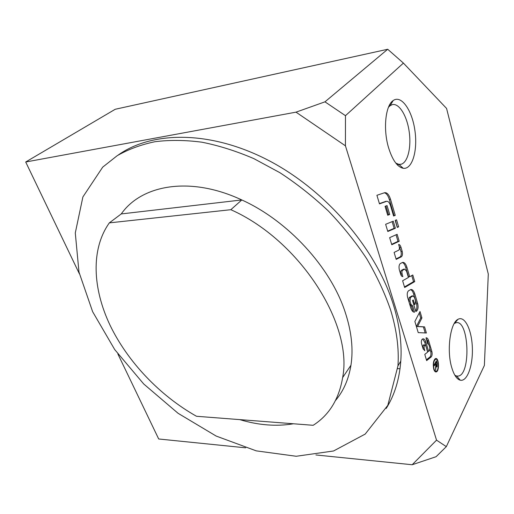 <?xml version="1.0" encoding="UTF-8"?>
<svg xmlns="http://www.w3.org/2000/svg" width="514" height="514" viewBox="0 0 514 514"><rect width="100%" height="100%" fill="white"/><g stroke="black" fill="none" stroke-linecap="round" stroke-linejoin="round"><path stroke-width="0.77" d="M395.439 220.268L397.155 227.047M398.62 226.841L397.264 227.426L395.182 220.371L396.551 219.806L398.62 226.841L397.406 226.937M433.752 369.213C432.743 363.713 433.386 360.153 435.686 358.528C439.117 357.648 439.56 371.68 436.103 371.937C435.146 372.02 434.362 371.114 433.752 369.213M435.307 358.663L435.898 359.19M435.911 371.275L435.313 371.77M433.977 368.808C434.516 370.517 435.223 371.339 436.09 371.262C439.194 371.031 438.802 358.412 435.711 359.202C433.643 360.661 433.064 363.867 433.977 368.808M434.722 371.236L435.718 371.249M435.602 363.449L436.656 366.045L436.906 363.893L436.36 362.049L435.602 363.449L434.96 363.437M436.36 362.049L435.718 362.036M435.339 363.931L434.304 365.827L434.073 365.049L436.386 360.809L437.151 363.392L437.138 366.617L436.746 366.99L436.026 366.135L435.602 370.189L435.718 365.281L435.339 363.931L434.69 363.918M436.052 366.81L435.673 366.797M421.923 317.941L417.612 326.441L424.57 326.885L426.382 333.008L418.223 332.609L414.875 321.481L420.009 311.49L421.923 317.941L420.735 317.954L416.417 326.448L423.388 326.891L425.187 332.95M419.251 312.962L420.735 317.954M417.612 326.441L416.417 326.448M424.57 326.885L423.388 326.891M398.935 245.525L400.978 251.43C401.543 254.032 401.28 255.837 400.188 256.833L396.05 258.928M401.402 256.769L396.198 259.403L394.097 252.425L398.703 250.177C399.442 249.521 399.622 248.313 399.243 246.559L398.626 244.484C399.603 244.478 400.393 245.422 401.004 247.324L402.192 251.352C402.758 253.961 402.494 255.766 401.402 256.769L400.188 256.833M414.657 304.526L415.145 304.211L415.575 301.056L414.541 297.574L413.07 295.897L410.48 297.445L409.973 301.088L410.924 304.256L412.62 305.836L414.522 312.178C412.98 312.249 411.72 310.777 410.75 307.77L407.57 297.208C406.927 294.22 407.223 292.087 408.469 290.821L410.866 289.517C412.504 289.356 413.828 290.86 414.837 294.027L417.715 303.742C418.422 307.051 418.1 309.454 416.745 310.938L415.839 311.535L412.53 300.446L413.295 299.958L414.657 304.526L413.757 304.545M410.551 289.607C411.836 290.076 412.864 291.56 413.641 294.066L416.52 303.768C417.22 306.942 416.925 309.319 415.646 310.88M414.522 312.178L414.143 312.184M411.444 305.939L413.217 311.844M412.08 295.923L409.272 297.477L408.765 301.114L409.716 304.282L411.194 305.946L412.177 305.926M396.043 234.789L397.99 241.362L391.655 244.311M399.211 241.272L391.784 244.741L389.651 237.648L397.142 234.294L399.211 241.272L397.99 241.362M393.596 216.028L390.569 205.78C389.548 202.625 388.231 201.141 386.612 201.321L379.486 203.872L376.91 195.301L384.665 192.699C387.061 192.429 389.014 194.633 390.518 199.297L395.247 215.366L393.596 216.028M385.796 201.404L379.403 203.583M395.247 215.366L393.493 215.694M384.344 192.795C386.406 193.264 388.051 195.468 389.291 199.426L394.026 215.482M392.131 221.63L394.129 228.344L387.684 231.12M395.35 228.248L387.8 231.506L385.635 224.31L393.255 221.168L395.35 228.248L394.129 228.344M428.618 351.364L429.505 350.664L429.845 347.972L428.92 344.862L427.654 343.686L426.074 337.807C427.153 337.704 428.034 338.72 428.702 340.833L431.876 351.557C432.383 353.928 432.158 355.72 431.207 356.922L426.646 360.61L424.776 354.397L427.667 352.116L425.933 346.314L424.725 344.933L424.378 345.112L424.024 347.83L424.789 350.599L423.035 348.595L421.583 343.782C421.146 341.739 421.345 340.223 422.18 339.234L422.977 338.842C424.172 338.732 425.136 339.831 425.868 342.138L428.618 351.364L427.436 351.345L424.686 342.131L422.624 338.951M425.997 338.122L427.526 340.821L428.432 343.879M429.987 349.115L430.706 351.537C431.207 353.908 430.983 355.701 430.032 356.902L426.408 359.819M424.853 350.587L424.435 350.58M423.742 344.926L423.189 345.1L422.836 347.817L423.266 349.237M385.918 205.998L388.475 214.589L387.627 214.923M389.702 214.473L387.723 215.25L385.057 206.32L387.061 205.581L389.702 214.473L388.475 214.589M409.716 276.731L412.787 274.99L414.734 281.601L404.653 287.512L402.623 280.753L408.418 277.464L406.561 271.219L404.724 269.143L402.642 270.229C401.916 270.923 401.742 272.137 402.115 273.872L402.764 276.558C401.897 276.648 401.19 275.857 400.644 274.174L399.365 269.934C398.703 266.869 399.018 264.742 400.303 263.541L402.642 262.403C404.389 262.224 405.809 263.823 406.889 267.203L409.716 276.731L408.508 276.783L405.681 267.267C404.839 264.556 403.721 262.969 402.321 262.5M411.746 275.575L413.539 281.653L404.486 286.947M414.734 281.601L413.539 281.653M402.905 276.519L402.327 276.538M403.76 269.188L401.428 270.287C400.702 270.981 400.522 272.195 400.894 273.93L401.505 275.947M109.334 222.877L121.253 213.933L241.798 199.952L230.844 209.699L109.334 222.877C90.605 249.251 92.636 288.56 110.054 325.233C127.78 361.984 159.867 395.607 196.489 416.276L313.187 425.296C329.159 415.087 338.977 399.185 342.632 377.597L350.953 365.242C348.659 379.274 343.519 391.025 335.52 400.49M293.468 423.774C276.506 426.639 258.593 425.258 239.742 419.623M121.253 213.933C141.646 184.725 190.341 175.82 241.798 199.952C288.033 220.808 330.521 267.209 345.093 311.902C351.505 331.279 353.459 349.057 350.953 365.242M230.844 209.699C299.816 240.237 353.234 324.495 342.632 377.597M390.524 309.736C396.66 329.731 399.14 348.428 397.958 365.846L387.8 405.353L365.197 434.079L333.541 450.984L296.218 456.265L256.255 450.862L216.169 436.065L178.062 413.288L143.708 383.971L114.712 349.578L92.629 311.69L78.983 272.092L75.288 232.964L82.895 196.933L102.691 167.153L117.224 155.671C128.371 149.317 140.926 144.672 154.894 141.729C169.575 139.866 185.239 140.02 201.88 142.198C218.913 145.584 236.247 151.065 253.877 158.64L279.969 172.73C297.028 183.896 313.142 196.637 328.317 210.952C342.729 225.98 355.495 241.863 366.617 258.613C376.64 275.607 384.613 292.652 390.524 309.736M118.053 155.157C151.694 131.089 209.712 130.055 267.865 160.066C325.927 190.026 376.37 249.052 393.531 305.245C399.59 325.137 402.006 343.763 400.791 361.124C399.384 379.422 394.527 395.195 386.213 408.437M436.54 440.164L412.183 464.74L436.058 456.721L446.325 446.64L436.54 440.164L345.434 145.828L345.472 115.682L403.413 63.093L446.57 108.422L488.3 274.065L484.374 365.448L446.325 446.64M79.368 273.763L25.7 162L296.006 112.155L345.434 145.828M117.847 353.908L158.697 438.988L245.621 447.816M315.898 454.961L412.183 464.74M388.526 147.576C382.975 129.181 385.468 105.383 393.171 100.551C401.331 94.608 412.093 110.202 414.888 130.363C417.901 150.461 412.318 169.678 403.22 168.296C397.328 167.011 392.426 160.105 388.526 147.576M451.755 367.626C446.486 350.567 450.245 322.856 457.961 319.342C464.72 315.339 471.724 329.635 472.34 347.47C473.124 365.281 467.29 381.896 460.274 380.199C456.837 379.248 453.997 375.059 451.755 367.626M345.472 115.682L324.97 101.836L296.006 112.155M25.7 162L115.252 109.264L387.704 49.26L324.97 101.836M403.413 63.093L387.704 49.26M400.252 362.029L400.618 363.34M454.839 375.214L456.58 376.03L458.102 376.094C471.209 374.937 469.044 319.412 456.079 322.721L454.228 323.512M395.786 163.079L398.864 164.351L401.023 164.262C407.827 162.636 411.502 147.171 409.15 131.423C406.915 115.65 399.031 102.781 392.156 104.67L390.113 105.672L388.475 107.233M436.09 365.107L435.673 365.094M435.93 368.018L435.499 368.005M437.138 366.617L436.238 366.591M437.151 363.392L436.759 363.385M402.192 251.352L400.978 251.43M401.004 247.324L399.783 247.401M414.837 294.027L413.641 294.066M417.715 303.742L416.52 303.768M416.745 310.938L415.672 310.957M410.924 304.256L409.716 304.282M409.973 301.088L408.765 301.114M410.48 297.445L409.272 297.477M412.813 296L411.611 296.032M386.425 201.379L385.192 201.507M390.518 199.297L389.291 199.426M425.868 342.138L424.686 342.131M428.702 340.833L427.526 340.821M431.876 351.557L430.706 351.537M431.207 356.922L430.032 356.902M424.024 347.83L422.836 347.817M424.378 345.112L423.189 345.1M424.423 345.074L423.234 345.061M406.889 267.203L405.681 267.267M402.115 273.872L400.894 273.93M402.642 270.229L401.428 270.287M404.479 269.233L403.265 269.291M436.103 371.937L435.692 371.924M435.711 359.202L434.703 359.183M436.592 366.045L435.756 366.026M413.07 295.897L411.868 295.929M386.612 201.321L385.378 201.449M424.725 344.933L423.536 344.926M404.724 269.143L403.516 269.201M397.958 365.846L400.791 361.124M397.74 368.641L400.033 368.705M456.58 376.03L460.274 380.199M454.588 323.287L457.961 319.342M455.327 376.004L456.593 376.049M456.65 376.049L458.102 376.094M454.704 322.728L455.063 322.728M398.864 164.351L403.22 168.296M390.113 105.672L393.171 100.551M397.226 164.75L399.044 164.512M399.815 164.416L401.023 164.262M389.439 105.152L390.537 104.952"/></g></svg>
